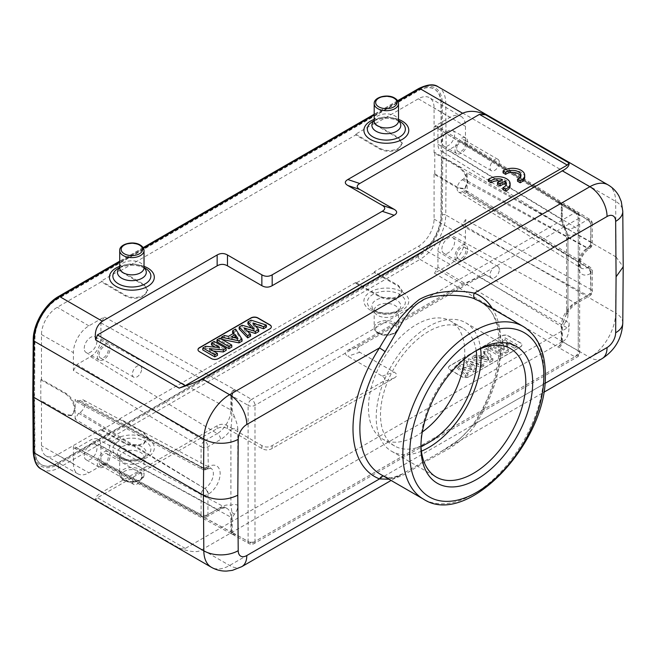 <?xml version="1.0" encoding="UTF-8"?>
<svg xmlns="http://www.w3.org/2000/svg" width="656" height="656" viewBox="0 0 656 656"><rect width="100%" height="100%" fill="white"/><g stroke="black" fill="none" stroke-linecap="round" stroke-linejoin="round"><path stroke-width="0.49" stroke-dasharray="3.28 2.46" d="M95.661 499.839L179.145 548.039C182.056 549.146 184.098 549.277 185.271 548.449L567.268 327.902C568.613 327.287 569.211 325.622 569.064 322.924L485.571 274.725L479.454 277.201L359.75 346.311C356.405 348.295 356.405 350.279 359.75 352.264L394.141 372.124C397.487 374.109 397.487 376.093 394.141 378.077L272.183 448.491C268.739 450.426 265.303 450.426 261.859 448.491L227.468 428.639C224.032 426.703 220.596 426.703 217.152 428.639L97.449 497.748L95.661 499.839C94.382 498.183 96.621 495.567 102.369 492L59.729 467.384A2.435 1.402 60 0 1 58.007 464.407A34.046 19.655 120 0 1 33.932 450.746A2.435 1.419 -0.4 0 0 33.218 451.754M468.868 376.774A4.863 2.804 180 0 1 461.988 376.774L449.95 369.828A4.863 2.804 180 0 1 448.532 367.836A4.863 2.804 180 0 1 449.95 365.851L501.537 336.069A4.863 2.804 180 0 1 508.416 336.069L520.454 343.022A4.863 2.804 180 0 1 521.873 345.007A4.863 2.804 180 0 1 520.454 346.991L468.868 376.774L520.454 346.794A4.863 2.804 0 0 0 521.873 344.81A4.863 2.804 0 0 0 520.454 342.826L508.416 335.872A4.863 2.804 0 0 0 501.537 335.872L449.95 365.654A4.863 2.804 0 0 0 448.532 367.639A4.863 2.804 0 0 0 449.95 369.623L461.988 376.577A4.863 2.804 0 0 0 468.868 376.577M485.571 274.725L462.619 284.015L347.836 350.279C344.49 352.272 344.49 354.256 347.836 356.241L382.227 376.093C385.572 378.077 385.572 380.062 382.227 382.046L272.183 445.588C268.739 447.515 265.303 447.515 261.859 445.588L227.468 425.728C224.032 423.801 220.596 423.801 217.152 425.728L102.369 492M569.064 322.924C569.482 333.445 567.243 339.669 562.356 341.587L589.867 357.471L229.608 565.464A36.474 21.058 -60 0 1 211.371 567.268M41.484 469.188A36.474 21.058 120 0 0 59.729 467.384L419.979 259.391A2.435 1.402 -120 0 1 418.257 256.414A34.046 19.655 120 0 0 442.333 214.963L442.751 158.883L446.195 158.883L445.768 103.271A36.474 21.058 120 0 0 438.216 86.83M608.104 184.91A36.474 21.058 -60 0 1 615.656 201.351L616.074 256.963L446.195 158.883L445.768 214.979A2.435 1.394 0.4 0 0 442.333 214.963M622.782 322.998A24.321 13.915 0.4 0 0 615.656 313.06L616.074 256.963L623.2 266.828M388.992 479.241L402.423 473.911L391.099 480.454M383.629 476.141A4.863 3.952 111.2 0 1 384.728 476.363C390.189 478.765 396.093 477.945 402.448 473.903L543.668 392.37M441.365 451.426L459.257 439.512L474.337 424.178L544.841 383.465M385.17 476.576A99.704 57.564 120 0 1 380.521 474.345L384.728 476.363A4.863 3.952 111.2 0 1 385.17 476.576C394.379 482.742 409.656 471.393 421.144 464.079L449.237 448.573C462.078 440.274 470.86 432.214 475.567 424.383L473.698 423.514L474.337 424.178A104.566 60.368 120 0 0 500.864 344.261A104.566 60.368 120 0 0 492.541 308.771M475.051 351.321A74.169 42.82 120 0 0 473.361 352.264A74.169 42.82 120 0 0 420.914 443.103L420.914 447.072M420.914 443.103A74.169 42.82 120 0 0 420.939 445.039M473.361 352.264L476.797 350.279M421.414 451.172A74.169 42.82 -60 0 1 391.566 451.246A74.169 42.82 -60 0 1 376.208 417.29A74.169 42.82 -60 0 1 408.581 342.653A74.169 42.82 -60 0 1 465.735 322.785A74.169 42.82 -60 0 1 480.594 348.664M476.182 350.722A68.085 39.311 120 0 0 462.693 328.049A68.085 39.311 120 0 0 410.23 346.286A68.085 39.311 120 0 0 380.505 414.813A68.085 39.311 120 0 0 394.609 445.982A68.085 39.311 120 0 0 420.988 446.326M422.3 431.984A68.085 39.311 -60 0 1 382.571 439.028A68.085 39.311 -60 0 1 368.467 407.86A68.085 39.311 -60 0 1 398.192 339.341A68.085 39.311 -60 0 1 450.664 321.096A68.085 39.311 -60 0 1 464.76 352.264A68.085 39.311 -60 0 1 464.423 359.029M78.581 413.214L204.59 488.482A4.863 2.706 120.9 0 0 201.097 494.403L75.137 419.168L78.581 413.214L80.007 412.386A7.298 4.215 120 0 0 84.788 405.9A7.298 4.215 120 0 0 83.583 400.078A7.298 4.215 120 0 0 80.007 400.472L76.186 401.562L75.137 399.315L75.137 409.246C74.661 402.366 71.545 397.019 65.772 393.206L41.492 379.43L41.492 334.56A22.279 12.858 -60 0 1 57.244 307.27L101.295 281.842L125.362 295.979C131.553 298.98 137.744 299.005 143.935 296.077L147.78 290.69L143.935 285.262L119.859 271.117L355.749 134.931L379.816 149.076C386.007 152.069 392.198 152.102 398.389 149.166L402.235 143.779L398.389 138.35L374.314 124.214L418.339 98.794A22.279 12.858 -60 0 1 429.541 97.736A22.279 12.858 -60 0 1 434.083 107.896L434.083 152.766L457.954 166.788C463.62 170.658 466.687 176.038 467.154 182.917L464.456 188.912L457.954 188.231L434.083 174.209L434.772 173.807L434.772 152.364L434.083 152.766M434.502 126.321L436.97 126.1L437.937 128.305L561.265 204.615A4.863 2.854 121.7 0 0 560.298 202.409A4.863 2.854 121.7 0 0 557.772 202.589L434.502 126.321L449.975 117.383A21.886 12.636 120 0 1 460.988 116.342L429.541 97.736M564.496 226C566.907 231.757 568.055 236.062 567.932 238.915A4.863 2.804 180 0 1 566.505 236.931C566.932 236.045 565.915 232.372 563.455 225.902L561.766 219.58L561.766 204.967L562.356 205.394L562.356 219.99L564.496 226L563.447 225.894L567.932 234.946A24.141 13.94 -60 0 0 578.248 232.995L590.9 225.689A4.863 2.804 0 0 0 592.327 223.712A4.863 2.804 0 0 0 590.933 221.736A4.863 2.755 121.7 0 0 590.015 219.563A4.863 2.755 121.7 0 0 587.555 219.785L574.902 227.091A19.278 11.136 -60 0 1 565.087 227.944A19.278 11.136 -60 0 1 561.265 219.219L561.265 204.615A4.863 2.804 -0 0 1 561.766 204.967A4.863 3.264 130.9 0 0 560.921 202.868L577.272 212.519A4.863 4.863 0 0 1 579.674 216.718L579.674 352.805A4.863 4.863 0 0 1 577.239 357.02L253.979 543.652A4.863 4.863 0 0 1 249.149 543.668L232.486 534.304A4.863 2.247 110.9 0 1 231.502 532.082L232.208 532.41L232.208 517.814L234.348 514.271C236.759 511.303 237.907 508.318 237.792 505.325A4.863 2.804 0 0 0 230.912 505.325A24.141 13.94 -60 0 0 220.596 507.277L207.944 514.583A4.863 2.804 180 0 1 201.097 514.599L201.097 494.403A4.863 2.804 0 0 0 207.944 494.386L208.28 494.198A16.785 9.692 -60 0 0 210.223 492.886A16.785 9.692 -60 0 0 220.104 472.533A16.785 9.692 -60 0 0 208.28 466.785L207.944 446.785A4.863 2.804 -120 0 0 204.59 440.889A4.863 2.706 120.9 0 0 201.097 446.81L73.406 370.533L73.406 352.666A21.886 12.636 120 0 1 88.88 325.86L104.353 316.922L234.258 389.369A4.863 2.706 119.1 0 0 230.879 395.363A4.863 2.804 -0 0 0 231.502 395.65L234.258 389.369L251.576 399.397A4.863 2.78 120.4 0 0 248.107 405.334A4.863 2.804 0 0 0 254.987 405.334L578.248 218.702L578.248 354.789L254.987 541.43L254.987 405.334A4.863 2.804 -120 0 0 251.576 399.397L574.836 212.765A4.863 2.804 60 0 1 578.248 218.702A4.863 2.804 0 0 0 579.674 216.718A4.863 2.804 0 0 0 578.248 214.733A4.863 2.78 120.4 0 0 577.272 212.519A4.863 2.78 120.4 0 0 574.836 212.765L558.945 203.426A4.863 2.78 -59.6 0 1 561.38 203.188A4.863 2.78 -59.6 0 1 562.356 205.394L578.248 214.733L578.248 350.821A4.863 2.804 180 0 1 579.674 352.805A4.863 2.804 180 0 1 578.248 354.789A4.863 2.804 60 0 1 577.239 357.02A4.863 2.804 60 0 1 574.836 356.79A4.863 2.829 119.6 0 0 578.248 350.821L562.356 341.801A4.863 2.829 -60.4 0 1 558.945 347.778L574.836 356.79L251.576 543.43A4.863 2.804 -120 0 0 253.979 543.652A4.863 2.804 -120 0 0 254.987 541.43A4.863 2.804 180 0 1 248.107 541.43A4.863 2.829 119.6 0 0 249.149 543.668A4.863 2.829 119.6 0 0 251.576 543.43L235.676 534.41A4.863 2.829 -60.4 0 1 233.249 534.656L233.249 534.656A4.863 2.829 -60.4 0 1 232.208 532.41L248.107 541.43L248.107 405.334L232.208 396.003A4.863 2.78 -59.6 0 1 235.676 390.058M374.314 124.214L374.314 123.418L398.389 137.555L402.235 142.983L398.389 148.371C392.198 151.306 386.007 151.274 379.816 148.281L355.749 134.136L355.749 134.931M374.314 123.418L355.749 134.136M34.202 394.363L34.62 449.942A32.587 18.811 120 0 0 41.369 464.628A32.587 18.811 120 0 0 57.662 463.013L417.913 255.02A32.587 18.811 120 0 0 440.955 215.348L441.373 159.277L440.955 103.697A32.587 18.811 120 0 0 434.206 89.011A32.587 18.811 120 0 0 417.913 90.626L57.662 298.611A32.587 18.811 120 0 0 34.62 338.291L34.547 394.559L34.965 338.488A32.587 18.811 -60 0 1 58.007 298.808L418.257 90.823A32.587 18.811 -60 0 1 434.551 89.208A32.587 18.811 -60 0 1 441.299 103.894L441.373 159.277M434.083 174.209L434.083 219.079A22.279 12.858 -60 0 1 418.339 246.361L374.314 271.781L398.389 285.434L402.235 290.731L398.389 296.061C392.198 299.005 386.007 299.038 379.816 296.151L355.749 282.498L355.749 283.294L374.314 272.568L374.314 271.781M355.749 282.498L119.859 418.684L143.935 432.337L147.78 437.634L143.935 442.972C137.744 445.916 131.553 445.941 125.362 443.062L101.295 429.409L101.295 430.197L119.859 419.479L119.859 418.684M101.295 429.409L57.244 454.838A22.279 12.858 -60 0 1 46.174 455.986A22.279 12.858 -60 0 1 41.492 445.744L41.492 400.873L65.772 414.649L72.398 415.264L71.693 415.674L65.083 415.043L40.803 401.267L41.492 400.873M41.492 379.43L40.803 379.824L40.803 401.267M119.859 271.117L119.859 270.321L101.295 281.047L101.295 281.842M441.718 159.474L441.299 215.545A32.587 18.811 -60 0 1 418.257 255.225L58.007 463.21A32.587 18.811 -60 0 1 41.713 464.825A32.587 18.811 -60 0 1 34.965 450.139L34.547 394.559M442.751 158.883L442.333 103.287A34.046 19.655 120 0 0 418.257 89.634L58.007 297.619A34.046 19.655 120 0 0 33.932 339.07L33.513 395.15L32.8 396.15M179.145 548.039C190.543 552.221 198.194 552.737 202.097 549.58L562.356 341.587M118.433 456.888L121.655 458.749A14.44 8.339 0 0 0 142.073 458.749L142.073 458.749A14.44 8.339 0 0 0 142.754 447.384A14.44 8.339 0 0 0 142.073 446.966A14.44 8.339 0 0 0 121.655 446.966A14.44 8.339 0 0 0 120.983 458.331A14.44 8.339 0 0 0 121.655 458.749L118.433 456.888A18.999 10.972 180 0 1 118.433 441.373A18.999 10.972 180 0 1 144.025 440.701A18.999 10.972 180 0 1 145.304 441.373A18.999 10.972 180 0 1 145.304 456.888L145.304 456.888A18.999 10.972 180 0 1 119.712 457.568A18.999 10.972 180 0 1 118.433 456.888L118.433 456.888C127.387 461.02 136.35 461.02 145.304 456.888L142.073 458.749L144.025 457.355A12.161 7.019 180 0 1 136.522 463.833A12.161 7.019 180 0 1 123.271 462.316A12.161 7.019 180 0 1 122.697 461.963A12.161 7.019 180 0 1 119.712 457.355A12.161 7.019 180 0 1 127.215 450.869A12.161 7.019 180 0 1 140.466 452.386A12.161 7.019 180 0 1 141.032 452.738A12.161 7.019 180 0 1 144.025 457.355L144.025 474.575A12.161 7.019 0 0 0 140.466 469.614A12.161 7.019 0 0 0 139.654 469.179A12.161 7.019 0 0 0 126.706 468.22A12.161 7.019 0 0 0 119.712 474.575A12.161 7.019 0 0 0 123.271 479.536A12.161 7.019 0 0 0 124.082 479.971A12.161 7.019 0 0 0 137.022 480.93A12.161 7.019 0 0 0 144.025 474.575C144.64 481.069 130.708 484.71 123.574 480.208C121.048 478.7 119.761 476.822 119.712 474.575L119.663 457.052L121.655 458.749M372.92 309.96L376.142 311.83A14.44 8.339 0 0 0 396.56 311.83L396.56 311.83A14.44 8.339 0 0 0 397.241 300.456A14.44 8.339 0 0 0 396.56 300.038A14.44 8.339 0 0 0 376.142 300.038A14.44 8.339 0 0 0 375.47 311.403A14.44 8.339 0 0 0 376.142 311.83L372.92 309.96A18.999 10.972 180 0 1 372.92 294.446A18.999 10.972 180 0 1 398.512 293.773A18.999 10.972 180 0 1 399.791 294.446A18.999 10.972 180 0 1 399.791 309.96L399.791 309.96A18.999 10.972 180 0 1 374.199 310.641A18.999 10.972 180 0 1 372.92 309.96L372.92 309.96C381.874 314.093 390.837 314.093 399.791 309.96L396.56 311.83L398.512 310.427A12.161 7.019 180 0 1 391.009 316.914A12.161 7.019 180 0 1 377.758 315.388A12.161 7.019 180 0 1 377.184 315.036A12.161 7.019 180 0 1 374.191 310.427A12.161 7.019 180 0 1 381.702 303.941A12.161 7.019 180 0 1 394.953 305.458A12.161 7.019 180 0 1 395.519 305.811A12.161 7.019 180 0 1 398.512 310.427L398.512 327.647A12.161 7.019 0 0 0 394.953 322.686A12.161 7.019 0 0 0 393.772 322.088A12.161 7.019 0 0 0 380.988 321.35A12.161 7.019 0 0 0 374.191 327.647A12.161 7.019 0 0 0 377.758 332.608A12.161 7.019 0 0 0 378.93 333.207A12.161 7.019 0 0 0 391.722 333.945A12.161 7.019 0 0 0 398.512 327.647C399.127 334.15 385.195 337.791 378.061 333.281C375.535 331.772 374.248 329.894 374.191 327.647L374.15 310.124L376.142 311.83M524.71 177.284A12.161 7.019 0 0 0 516.584 170.658A12.161 7.019 0 0 0 503.07 172.889M517.535 181.245A8.495 4.904 0 0 0 521.003 177.292A8.495 4.904 0 0 0 520.823 176.3M510.114 185.697A12.161 7.019 0 0 0 501.988 179.072A12.161 7.019 0 0 0 488.466 181.302M497.486 184.459L502.488 181.573A8.495 4.904 0 0 0 500.102 180.966M502.931 189.65A8.495 4.904 0 0 0 506.399 185.697A8.495 4.904 0 0 0 506.227 184.705M271.338 326.934A4.863 2.804 180 0 1 271.338 327.041A4.863 2.804 180 0 1 269.919 329.025L218.333 358.807A4.863 2.804 180 0 1 211.453 358.807L199.416 351.854A4.863 2.804 180 0 1 197.989 349.869A4.863 2.804 180 0 1 197.997 349.771M247.886 323.875L251.018 322.063L266.475 327.041M251.658 328.066L254.044 330.706L242.187 327.164L239.12 328.935M250.592 336.208L244.385 330.083L247.181 330.96M258.743 331.501L253.093 325.22L255.52 326.04M221.269 339.013L221.917 339.382M242.08 341.12L235.627 330.952L232.552 332.723M233.167 333.609L234.11 334.986L228.378 338.291L224.401 337.43L221.252 339.25M216.915 341.751L219.809 340.087L231.839 347.032M211.445 344.917L214.127 343.359L226.164 350.312M219.53 347.532L219.293 349.443L215.332 347.163M219.293 349.443L205.664 348.246L202.77 349.919M209.207 348.623L209.453 350.681L217.489 355.322M209.453 350.681L213.389 351.034M251.035 320.136L251.018 322.063M252.88 323.105L253.093 325.22M244.155 327.975L244.385 330.083M242.203 325.237L242.187 327.164M254.241 328.836L254.044 330.706M224.418 335.503L224.401 337.43M228.403 336.364L228.378 338.291M234.208 333.01L234.11 334.986M235.586 329.058L235.627 330.952M233.749 337.528L231.338 338.922L231.183 336.954M236.217 338.078L237.775 340.366L231.338 338.922M237.931 338.463L237.775 340.366M219.809 338.168L219.809 340.087M214.127 341.448L214.127 343.359M205.697 346.311L205.664 348.246M502.488 181.573L502.488 179.588M142.073 266.426L144.025 267.558L142.073 266.426A14.44 8.339 180 0 1 144.025 267.828A12.161 7.019 0 0 0 140.466 262.867A12.161 7.019 0 0 0 139.851 262.539A12.161 7.019 0 0 0 126.829 261.441A12.161 7.019 0 0 0 119.712 267.828A14.44 8.339 180 0 1 121.655 266.426L121.655 266.426A14.44 8.339 180 0 1 141.352 266.041A14.44 8.339 180 0 1 142.073 266.426L144.074 268.132M396.56 119.507L398.512 120.63L396.56 119.507A14.44 8.339 180 0 1 398.512 120.901A12.161 7.019 0 0 0 394.953 115.94A12.161 7.019 0 0 0 394.338 115.612A12.161 7.019 0 0 0 381.316 114.513A12.161 7.019 0 0 0 374.191 120.909A14.44 8.339 180 0 1 376.142 119.507L376.142 119.507A14.44 8.339 180 0 1 395.839 119.113A14.44 8.339 180 0 1 396.56 119.507L398.561 121.204M434.772 173.807L458.634 187.829L465.145 188.51L467.843 182.516C467.293 175.685 464.227 170.306 458.634 166.386L434.772 152.364M467.154 172.987L463.718 178.94L587.555 247.919A4.863 2.903 119.1 0 0 590.933 241.933L467.154 172.987L467.154 192.839L590.933 269.337A4.863 2.755 121.7 0 0 590.015 267.164A4.863 2.755 121.7 0 0 587.555 267.386A4.863 2.804 60 0 1 590.9 273.29A4.863 2.804 0 0 0 592.327 271.313A4.863 2.804 0 0 0 590.933 269.337L590.933 289.534L465.448 219.637L465.448 237.505A21.886 12.636 120 0 1 449.975 264.311L434.502 273.249L557.772 346.967A4.863 2.903 120.9 0 0 561.265 341.046L437.937 267.287L434.502 273.249M460.988 116.342A21.886 12.636 120 0 1 465.448 126.321L465.448 144.189L590.933 221.736L590.933 241.933A4.863 2.804 180 0 1 592.327 243.901A4.863 2.804 180 0 1 590.9 245.885A4.863 2.804 60 0 1 589.892 248.107A4.863 2.804 60 0 1 587.555 247.919L587.21 248.116A4.863 2.804 -120 0 0 589.555 248.304A4.863 2.804 -120 0 0 590.564 246.082L590.9 225.689A4.863 2.804 60 0 0 587.555 219.785L462.013 142.204L464.481 141.983L465.448 144.189M437.937 128.305L437.937 144.189A14.588 8.421 120 0 0 440.824 150.79A14.588 8.421 120 0 0 448.253 150.142L462.013 142.204M563.397 225.779L565.087 227.944L440.824 150.79M441.89 141.901A9.004 5.199 -60 0 1 445.818 132.848A9.004 5.199 -60 0 1 452.755 130.437A9.004 5.199 -60 0 1 454.616 134.554A9.004 5.199 -60 0 1 450.688 143.615A9.004 5.199 -60 0 1 443.751 146.026A9.004 5.199 -60 0 1 441.89 141.901M558.945 203.426L557.772 202.589A4.863 3.264 130.9 0 1 560.921 202.868L560.921 202.868A4.863 4.863 0 0 0 560.298 202.409L436.97 126.1M567.932 314.724C568.055 317.709 566.907 320.694 564.496 323.67L563.447 321.005L567.932 310.747A4.863 2.804 0 0 0 566.505 312.74L566.505 312.74A4.863 2.804 0 0 0 567.932 314.724L567.932 238.915M562.356 327.205A4.863 2.804 180 0 1 561.766 326.795A4.863 2.804 0 0 0 561.265 326.434L561.265 341.046A4.863 2.804 180 0 1 561.766 341.407L562.356 341.801L562.356 327.205L564.496 323.67M237.792 429.524C237.907 426.671 236.759 422.366 234.348 416.601L231.953 417.282L230.912 429.524A4.863 2.804 180 0 1 237.792 429.524L237.792 505.325M232.208 410.599A4.863 2.804 0 0 0 231.502 410.254L231.502 395.65L232.208 396.003L232.208 410.599L234.348 416.601M73.406 370.533L76.842 364.58L90.602 356.634A14.588 8.421 120 0 0 100.917 338.767L100.917 322.883L104.353 316.922M84.239 348.393A9.004 5.199 -60 0 1 88.166 339.341A9.004 5.199 -60 0 1 95.104 336.93A9.004 5.199 -60 0 1 96.965 341.046A9.004 5.199 -60 0 1 93.037 350.107A9.004 5.199 -60 0 1 86.1 352.518A9.004 5.199 -60 0 1 84.239 348.393M40.803 379.824L65.083 393.6C70.774 397.462 73.898 402.809 74.448 409.639L71.709 415.666M75.137 419.168L75.137 409.246L72.398 415.264M232.208 517.814A4.863 2.804 0 0 0 231.502 517.477L231.502 532.082A4.863 2.804 180 0 1 230.879 531.795A4.863 2.755 118.3 0 0 231.921 534.041A4.863 2.755 118.3 0 0 234.258 533.746L104.353 463.849L88.88 472.787A21.886 12.636 120 0 1 78.007 473.911A21.886 12.636 120 0 1 73.406 463.849L73.406 445.982L201.097 514.599A4.863 2.854 118.3 0 0 202.204 516.879A4.863 2.854 118.3 0 0 204.59 516.616L217.243 509.318A19.278 11.136 -60 0 1 226.705 508.261A19.278 11.136 -60 0 1 230.879 517.182A4.863 2.804 0 0 0 231.502 517.477L231.953 512.393L230.912 505.325L230.912 429.524A24.141 13.94 -60 0 1 220.596 439.487L207.944 446.785A4.863 2.804 0 0 1 201.097 446.81L201.097 466.998A4.863 2.854 118.3 0 0 202.204 469.278A4.863 2.854 118.3 0 0 204.59 469.015L204.934 468.819A11.923 6.88 -60 0 1 210.781 468.171A11.923 6.88 -60 0 1 212.749 477.683A11.923 6.88 -60 0 1 204.934 488.294A4.863 2.804 60 0 1 208.28 494.198M78.581 401.3L204.59 469.015A4.863 2.804 -120 0 0 206.935 469.212A4.863 2.804 -120 0 0 207.944 466.982A4.863 2.804 180 0 1 201.097 466.998L75.137 399.315M100.917 322.883L230.879 395.363L230.879 409.967A4.863 2.804 180 0 0 231.502 410.254L231.953 417.282M234.348 514.271L231.953 512.393M104.353 463.849L101.967 464.12L100.917 461.865L100.917 445.982A14.588 8.421 120 0 0 97.76 439.225A14.588 8.421 120 0 0 90.602 440.028L76.842 447.966L74.456 448.237L73.406 445.982M84.239 455.617A9.004 5.199 -60 0 1 88.166 446.556A9.004 5.199 -60 0 1 95.104 444.145A9.004 5.199 -60 0 1 96.965 448.261A9.004 5.199 -60 0 1 93.037 457.322A9.004 5.199 -60 0 1 86.1 459.733A9.004 5.199 -60 0 1 84.239 455.617M101.295 430.197L125.362 443.858C131.553 446.736 137.744 446.703 143.935 443.759L147.78 438.429L143.935 433.132L119.859 419.479M355.749 283.294L379.816 296.947C386.007 299.833 392.198 299.8 398.389 296.856L402.235 291.518L398.389 286.229L374.314 272.568M465.448 219.637L462.013 225.59L448.253 233.536A14.588 8.421 120 0 0 437.937 251.404L437.937 267.287M441.89 249.124A9.004 5.199 -60 0 1 445.818 240.063A9.004 5.199 -60 0 1 452.755 237.652A9.004 5.199 -60 0 1 454.616 241.777A9.004 5.199 -60 0 1 450.688 250.83A9.004 5.199 -60 0 1 443.751 253.241A9.004 5.199 -60 0 1 441.89 249.124M563.447 321.005L561.766 326.795L561.766 341.407C561.52 343.908 560.191 345.761 557.772 346.967L558.945 347.778M462.013 225.59L587.555 295.52A4.863 2.903 119.1 0 0 590.933 289.534A4.863 2.804 180 0 1 592.327 291.502A4.863 2.804 180 0 1 590.9 293.486L578.248 300.784A24.141 13.94 -60 0 0 567.932 310.747L567.932 234.946A4.863 2.804 180 0 0 566.505 236.931L566.505 312.74L565.718 316.299M463.718 178.94L462.283 179.769A7.298 4.215 120 0 0 457.544 186.132A7.298 4.215 120 0 0 458.577 192.003A7.298 4.215 120 0 0 462.283 191.683L463.718 190.855L466.186 190.642L467.154 192.839M467.687 249.321A9.004 5.199 120 0 0 465.826 245.196A9.004 5.199 120 0 0 458.888 247.607A9.004 5.199 120 0 0 454.961 256.668A9.004 5.199 120 0 0 456.822 260.785A9.004 5.199 120 0 0 463.759 258.374A9.004 5.199 120 0 0 467.687 249.321M456.683 255.676A6.568 3.788 -60 0 1 459.544 249.067A6.568 3.788 -60 0 1 464.604 247.304A6.568 3.788 -60 0 1 465.965 250.313A6.568 3.788 -60 0 1 463.103 256.922A6.568 3.788 -60 0 1 458.044 258.677A6.568 3.788 -60 0 1 456.683 255.676M499.323 269.575A6.568 3.788 120 0 0 497.961 266.566A6.568 3.788 120 0 0 492.902 268.329A6.568 3.788 120 0 0 490.04 274.93A6.568 3.788 120 0 0 491.401 277.939A6.568 3.788 120 0 0 496.461 276.176A6.568 3.788 120 0 0 499.323 269.575M110.036 455.805A9.004 5.199 120 0 0 108.166 451.689A9.004 5.199 120 0 0 101.229 454.1A9.004 5.199 120 0 0 97.301 463.161A9.004 5.199 120 0 0 99.171 467.277A9.004 5.199 120 0 0 106.1 464.866A9.004 5.199 120 0 0 110.036 455.805M99.023 462.16A6.568 3.788 -60 0 1 101.893 455.559A6.568 3.788 -60 0 1 106.953 453.796A6.568 3.788 -60 0 1 108.314 456.806A6.568 3.788 -60 0 1 105.444 463.415A6.568 3.788 -60 0 1 100.384 465.17A6.568 3.788 -60 0 1 99.023 462.16M141.671 476.059A6.568 3.788 120 0 0 140.31 473.058A6.568 3.788 120 0 0 135.251 474.813A6.568 3.788 120 0 0 132.381 481.422A6.568 3.788 120 0 0 133.742 484.431A6.568 3.788 120 0 0 138.801 482.668A6.568 3.788 120 0 0 141.671 476.059M110.036 348.59A9.004 5.199 120 0 0 108.166 344.474A9.004 5.199 120 0 0 101.229 346.885A9.004 5.199 120 0 0 97.301 355.937A9.004 5.199 120 0 0 99.171 360.062A9.004 5.199 120 0 0 106.1 357.651A9.004 5.199 120 0 0 110.036 348.59M99.023 354.945A6.568 3.788 -60 0 1 101.893 348.336A6.568 3.788 -60 0 1 106.953 346.581A6.568 3.788 -60 0 1 108.314 349.582A6.568 3.788 -60 0 1 105.444 356.192A6.568 3.788 -60 0 1 100.384 357.955A6.568 3.788 -60 0 1 99.023 354.945M141.671 368.844A6.568 3.788 120 0 0 140.31 365.843A6.568 3.788 120 0 0 135.251 367.598A6.568 3.788 120 0 0 132.381 374.207A6.568 3.788 120 0 0 133.742 377.208A6.568 3.788 120 0 0 138.801 375.453A6.568 3.788 120 0 0 141.671 368.844M467.687 142.098A9.004 5.199 120 0 0 465.826 137.981A9.004 5.199 120 0 0 458.888 140.392A9.004 5.199 120 0 0 454.961 149.453A9.004 5.199 120 0 0 456.822 153.57A9.004 5.199 120 0 0 463.759 151.159A9.004 5.199 120 0 0 467.687 142.098M456.683 148.453A6.568 3.788 -60 0 1 459.544 141.852A6.568 3.788 -60 0 1 464.604 140.089A6.568 3.788 -60 0 1 465.965 143.098A6.568 3.788 -60 0 1 463.103 149.699A6.568 3.788 -60 0 1 458.044 151.462A6.568 3.788 -60 0 1 456.683 148.453M499.323 162.352A6.568 3.788 120 0 0 497.961 159.351A6.568 3.788 120 0 0 492.902 161.105A6.568 3.788 120 0 0 490.04 167.715A6.568 3.788 120 0 0 491.401 170.724A6.568 3.788 120 0 0 496.461 168.961A6.568 3.788 120 0 0 499.323 162.352M119.859 270.321L143.935 284.466L147.78 289.895L143.935 295.282C137.744 298.218 131.553 298.185 125.362 295.184L101.295 281.047M459.946 363.859L456.814 365.663L465.432 374.592L468.392 372.879L462.283 366.86L473.165 370.123L476.609 368.139L470.713 361.833L481.315 365.417L484.226 363.736L468.712 358.799L465.645 360.57L471.787 367.409L459.946 363.859L459.963 365.9L456.92 367.663L456.814 365.663M486.58 348.475L492.886 358.742L489.827 360.505L472.213 356.774L475.28 355.003L479.192 355.905L484.915 352.592L483.439 350.296L486.58 348.475L486.547 350.55L483.538 352.288L483.439 350.296M490.918 345.974L488.031 347.647L500.061 354.593L502.955 352.92L490.918 345.974L490.918 348.024L488.146 349.632L488.031 347.647M496.395 342.817L493.706 344.367L505.743 351.313L508.556 349.689L506.383 341.661L514.419 346.302L517.1 344.753L505.071 337.807L502.168 339.48L504.243 347.344L496.395 342.817L496.395 344.867L493.82 346.352L493.706 344.367M456.92 367.663L465.448 376.495L465.432 374.592M465.448 376.495L468.286 374.855L468.392 372.879M468.286 374.855L462.062 368.721L462.283 366.86M462.062 368.721L473.148 372.05L473.165 370.123M473.148 372.05L476.502 370.115L476.609 368.139M476.502 370.115L470.491 363.686L470.713 361.833M470.491 363.686L481.299 367.344L481.315 365.417M481.299 367.344L484.087 365.736L484.226 363.736M484.087 365.736L468.728 360.841L468.712 358.799M468.728 360.841L465.744 362.563L465.645 360.57M465.744 362.563L471.992 369.508L471.787 367.409M471.992 369.508L459.963 365.9M483.538 352.288L485.014 354.593L479.216 357.946L475.297 357.044L472.361 358.742L489.802 362.432L492.787 360.71L486.547 350.55M492.787 360.71L492.886 358.742M485.014 354.593L484.915 352.592M479.216 357.946L479.192 355.905M475.297 357.044L475.28 355.003M472.361 358.742L472.213 356.774M489.802 362.432L489.827 360.505M481.963 358.561L486.055 356.2L488.663 360.095L481.963 358.561L482.111 356.561L486.022 354.306L486.055 356.2M482.111 356.561L488.515 358.02L486.022 354.306M488.663 360.095L488.515 358.02M488.146 349.632L500.061 356.511L500.061 354.593M500.061 356.511L502.832 354.904L502.955 352.92M502.832 354.904L490.918 348.024M493.82 346.352L505.743 353.231L505.743 351.313M505.743 353.231L508.466 351.657L508.556 349.689M508.466 351.657L506.252 343.506L506.383 341.661M506.252 343.506L514.419 348.221L514.419 346.302M514.419 348.221L516.985 346.737L517.1 344.753M516.985 346.737L505.071 339.857L505.071 337.807M505.071 339.857L502.258 341.481L502.168 339.48M502.258 341.481L504.366 349.476L504.243 347.344M504.366 349.476L496.395 344.867M185.271 548.449L97.449 497.748M479.454 277.201L567.268 327.902M347.836 350.279L359.75 346.311M602.019 358.676A24.321 14.038 -120 0 1 589.867 357.471A36.474 21.058 -60 0 0 615.656 313.06L445.768 214.979A36.474 21.058 120 0 1 419.979 259.391L462.619 284.015M241.769 566.669A24.321 14.038 60 0 1 229.608 565.464L202.097 549.58M523.209 326.483A99.704 57.564 -60 0 1 543.857 372.124A99.704 57.564 -60 0 1 543.857 373.01A99.704 57.564 -60 0 1 499.987 472.828A99.704 57.564 -60 0 1 423.514 499.167M475.567 424.383A99.704 57.564 120 0 0 500.864 348.188A99.704 57.564 120 0 0 500.872 347.303A99.704 57.564 120 0 0 480.225 301.662C507.006 314.232 505.973 375.978 473.698 423.514C464.981 435.412 454.198 444.727 441.349 451.443M418.339 98.794L449.975 117.383M88.88 325.86L57.244 307.27M398.389 138.35L398.389 137.555M379.816 148.281L379.816 149.076M33.513 395.15L33.932 450.746M418.257 256.414L58.007 464.407M442.333 103.287A2.435 1.419 179.6 0 1 445.768 103.271L615.656 201.351A24.321 14.161 179.6 0 1 622.782 211.265M418.766 88.519A2.435 1.402 -120 0 0 418.257 89.634M58.007 297.619A2.435 1.402 60 0 1 58.507 296.504M33.218 340.046A2.435 1.394 -179.6 0 1 33.932 339.07M115.997 457.134A22.443 12.956 180 0 1 115.997 438.807A22.443 12.956 180 0 1 147.739 438.807A22.443 12.956 180 0 1 147.739 457.134A22.443 12.956 180 0 1 115.997 457.134M370.484 310.206A22.443 12.956 180 0 1 370.484 291.879A22.443 12.956 180 0 1 402.218 291.879A22.443 12.956 180 0 1 402.218 310.206A22.443 12.956 180 0 1 370.484 310.206M217.152 428.639L217.152 425.728M227.468 425.728L227.468 428.639M261.859 448.491L261.859 445.588M272.183 445.588L272.183 448.491M394.141 378.077L382.227 382.046M382.227 376.093L394.141 372.124M359.75 352.264L347.836 356.241M124.304 480.135A10.701 6.175 0 0 0 139.433 480.135A10.701 6.175 0 0 0 139.433 471.402A10.701 6.175 0 0 0 124.304 471.402A10.701 6.175 0 0 0 124.304 480.135M378.791 333.207A10.701 6.175 0 0 0 379.824 333.732A10.701 6.175 0 0 0 394.387 332.92A10.701 6.175 0 0 0 393.92 324.474A10.701 6.175 0 0 0 392.887 323.949A10.701 6.175 0 0 0 378.315 324.761A10.701 6.175 0 0 0 378.791 333.207M397.954 101.352L374.191 115.071M143.467 248.28L119.712 261.998M144.025 266.328A22.443 12.956 0 0 0 119.712 266.328M398.512 119.4A22.443 12.956 0 0 0 374.191 119.4M145.304 268.296A18.999 10.972 0 0 0 118.433 268.296C127.387 264.163 136.35 264.163 145.304 268.296M119.712 250.608A12.161 7.019 180 0 1 127.215 244.122A12.161 7.019 180 0 1 140.466 245.647A12.161 7.019 180 0 1 141.516 246.336A12.161 7.019 180 0 1 144.025 250.608M399.791 121.368A18.999 10.972 0 0 0 372.92 121.368C381.874 117.235 390.828 117.235 399.791 121.368M374.191 103.681A12.161 7.019 180 0 1 381.702 97.195A12.161 7.019 180 0 1 394.953 98.72A12.161 7.019 180 0 1 395.707 99.195A12.161 7.019 180 0 1 398.512 103.681M458.634 166.386L457.954 166.788M457.954 188.231L458.634 187.829M465.448 126.321L434.083 107.896M437.937 251.404L561.265 326.434A19.278 11.136 -60 0 1 574.902 302.826L587.555 295.52A4.863 2.804 60 0 0 589.892 295.708A4.863 2.804 60 0 0 590.9 293.486L590.564 273.486A16.785 9.692 -60 0 1 578.715 267.418A16.785 9.692 -60 0 1 589.186 246.959A16.785 9.692 -60 0 1 590.564 246.082M578.248 232.995A4.863 2.804 -120 0 0 574.902 227.091L448.253 150.142M437.937 144.189L561.265 219.219A4.863 2.804 180 0 1 561.766 219.58A4.863 2.804 180 0 0 562.356 219.99M90.602 356.634L217.243 433.583A19.278 11.136 -60 0 0 230.879 409.967L100.917 338.767M41.492 334.56L73.406 352.666M65.772 393.206L65.083 393.6M65.083 415.043L65.772 414.649M73.406 463.849L41.492 445.744M76.842 447.966L204.59 516.616A4.863 2.804 -120 0 0 206.935 516.805A4.863 2.804 -120 0 0 207.944 514.583L207.944 494.386A4.863 2.804 -120 0 0 204.59 488.482L80.007 412.386M208.28 466.785A4.863 2.804 60 0 1 207.271 469.015A4.863 2.804 60 0 1 204.934 468.819L80.007 400.472M76.842 364.58L204.59 440.889L217.243 433.583A4.863 2.804 60 0 1 220.596 439.487M220.596 507.277A4.863 2.804 60 0 1 219.588 509.507A4.863 2.804 60 0 1 217.243 509.318L90.602 440.028M449.975 264.311L418.339 246.361M101.967 464.12L231.921 534.041A4.863 4.863 0 0 0 232.486 534.304A4.863 2.247 110.9 0 0 234.258 533.746L235.676 534.41M57.244 454.838L88.88 472.787M125.362 443.062L125.362 443.858M143.935 433.132L143.935 432.337M379.816 296.151L379.816 296.947M398.389 286.229L398.389 285.434M434.083 219.079L465.448 237.505M448.253 233.536L574.902 302.826A4.863 2.804 -120 0 0 577.239 303.015A4.863 2.804 -120 0 0 578.248 300.784M462.283 179.769L587.21 248.116A11.923 6.88 -60 0 0 586.234 248.747A11.923 6.88 -60 0 0 579.281 259.145A11.923 6.88 -60 0 0 581.142 268.107L580.191 265.869C579.789 259.366 582.913 253.511 589.555 248.304L589.892 248.107A4.863 4.863 0 0 0 592.327 243.901L592.327 223.704M590.564 273.486A4.863 2.804 -120 0 0 587.21 267.582L462.283 191.683M463.718 190.855L587.21 267.582A11.923 6.88 -60 0 1 581.142 268.107L458.577 192.003M100.917 445.982L230.879 517.182L230.879 531.795L100.917 461.865M125.362 295.184L125.362 295.979M143.935 285.262L143.935 284.466M465.735 322.785L510.442 348.59M391.566 451.246L436.273 477.06M394.609 445.982L382.571 439.028M462.693 328.049L450.664 321.096M402.235 142.967L402.235 143.762M397.602 100.729L374.191 114.251M143.115 247.656L119.712 261.17M521.003 177.292L521.003 175.308M506.399 185.697L506.399 183.713M119.663 268.132L121.655 266.426L119.712 267.558M374.15 121.204L376.142 119.507L374.191 120.63M465.161 188.502L464.456 188.912M592.327 223.737A4.863 4.863 0 0 0 590.015 219.563L464.481 141.983M76.186 401.562L202.204 469.278A4.863 4.863 0 0 0 206.935 469.212L210.781 468.171L83.583 400.078M74.456 448.237L202.204 516.879A4.863 4.863 0 0 0 206.935 516.805L219.588 509.507C220.26 508.375 227.361 507.244 226.705 508.261L97.76 439.225M147.78 438.446L147.78 437.65M402.235 291.543L402.235 290.747M592.327 271.305L592.327 291.502A4.863 4.863 0 0 1 589.892 295.708L577.239 303.015C572.688 305.729 568.842 310.173 565.702 316.34M466.186 190.642L590.015 267.164A4.863 4.863 0 0 1 592.327 271.338M465.826 245.196L452.755 237.652M456.822 260.785L443.751 253.241M497.961 266.566L464.604 247.304M491.401 277.939L458.044 258.677M78.007 473.911L46.174 455.986M108.166 451.689L95.104 444.145M99.171 467.277L86.1 459.733M140.31 473.058L106.953 453.796M133.742 484.431L100.384 465.17M108.166 344.474L95.104 336.93M99.171 360.062L86.1 352.518M140.31 365.843L106.953 346.581M133.742 377.208L100.384 357.955M465.826 137.981L452.755 130.437M456.822 153.57L443.751 146.026M497.961 159.351L464.604 140.089M491.401 170.724L458.044 151.462M147.78 289.87L147.78 290.665"/><path stroke-width="0.98" d="M623.2 266.828L616.074 276.816L615.656 332.74A24.321 13.915 0.4 0 0 622.782 322.998L623.2 266.984M32.8 396.158L33.513 397.142L203.401 495.223L203.819 439.126L33.932 341.038A2.435 1.394 -179.6 0 1 33.218 340.046L32.8 396.134L33.218 451.754A2.435 1.419 -0.4 0 0 33.932 452.747L203.819 550.835A36.474 21.058 -60 0 0 211.371 567.268C216.078 569.941 221.129 571.212 226.533 571.089L232.388 570.359L241.769 566.669A24.321 14.038 60 0 0 246.804 555.534L379.529 478.913L388.992 479.241M492.541 308.771A104.566 60.368 120 0 0 474.337 293.134C460.61 290.173 436.855 289.657 419.241 299.513C404.317 311.321 391.074 327.442 379.529 347.869L246.804 424.489A12.161 7.019 -60 0 0 238.21 439.299A24.321 13.915 -179.6 0 1 203.819 439.126A36.474 21.058 -60 0 1 229.608 394.707L589.867 186.722L562.356 170.839C567.243 168.256 569.482 165.64 569.064 163L567.268 165.091L479.454 114.39L485.571 114.8C477.035 110.79 469.384 110.274 462.619 113.258L347.836 179.531C344.49 181.515 344.49 183.5 347.836 185.484L382.227 205.336C385.572 207.329 385.572 209.313 382.227 211.298L272.183 274.831C268.739 276.766 265.303 276.766 261.859 274.831L227.468 254.979C224.032 253.044 220.596 253.044 217.152 254.979L102.369 321.243C96.621 325.483 94.382 331.706 95.661 339.915L97.449 334.937L185.271 385.638L179.145 388.114C190.543 384.416 198.194 381.325 202.097 378.824L562.356 170.839M623.2 266.795L622.782 211.265A24.321 14.161 179.6 0 1 615.656 221.384A12.161 7.019 -60 0 0 607.062 216.505L474.337 293.134A4.863 3.952 -68.8 0 0 475.567 299.439C468.515 294.511 430.516 292.74 421.144 301.276C415.199 304.261 408.918 311.206 402.317 322.129L385.17 351.624L379.529 347.869A104.566 60.368 120 0 0 353.002 427.778A104.566 60.368 120 0 0 379.529 478.913A4.863 3.952 111.2 0 1 383.629 476.141M420.914 447.072A79.032 45.633 120 0 0 476.797 479.339A79.032 45.633 120 0 0 532.68 382.546A79.032 45.633 120 0 0 476.797 350.279L476.797 350.279A79.032 45.633 120 0 0 420.914 447.072M420.939 445.039A74.169 42.82 120 0 0 436.273 477.06A74.169 42.82 120 0 0 473.361 473.386A74.169 42.82 120 0 0 525.809 382.546A74.169 42.82 120 0 0 510.442 348.59A74.169 42.82 120 0 0 475.051 351.321M480.594 348.664A74.169 42.82 -60 0 1 481.094 356.733A74.169 42.82 -60 0 1 421.414 451.172M420.988 446.326A68.085 39.311 120 0 0 476.797 359.217A68.085 39.311 120 0 0 476.182 350.722M464.423 359.029A68.085 39.311 -60 0 1 422.3 431.984M246.804 555.534A12.161 7.019 -60 0 1 238.21 550.663A24.321 14.161 -0.4 0 1 203.819 550.835L203.401 495.223C214.865 500.659 226.328 500.659 237.792 495.223L238.21 439.299M479.454 114.39L359.75 183.5C356.405 185.484 356.405 187.468 359.75 189.453L394.141 209.313C397.487 211.298 397.487 213.282 394.141 215.266L272.183 285.68C268.739 287.615 265.303 287.615 261.859 285.68L227.468 265.828C224.032 263.892 220.596 263.892 217.152 265.828L97.449 334.937M185.271 385.638L567.268 165.091M269.919 328.82A4.863 2.804 0 0 0 271.338 326.836A4.863 2.804 0 0 0 269.919 324.851L257.882 317.906A4.863 2.804 0 0 0 251.002 317.906L199.416 347.688A4.863 2.804 0 0 0 197.989 349.673A4.863 2.804 0 0 0 199.416 351.657L211.453 358.602A4.863 2.804 0 0 0 218.333 358.602L269.919 328.82M517.535 179.26L517.535 181.245L520.159 182.762A12.161 7.019 0 0 0 524.71 177.284L524.71 175.3A12.161 7.019 0 0 0 516.584 168.674A12.161 7.019 0 0 0 503.07 170.904L505.661 172.405A8.495 4.904 180 0 1 515.157 170.642A8.495 4.904 180 0 1 521.003 175.308A8.495 4.904 180 0 1 517.535 179.26L520.159 180.769A12.161 7.019 0 0 0 524.71 175.3M503.07 170.904L503.07 172.889L505.661 174.389L505.661 172.405M520.823 176.3A8.495 4.904 0 0 0 514.32 172.495A8.495 4.904 0 0 0 505.661 174.389M502.931 187.665L502.931 189.65L505.563 191.167A12.161 7.019 0 0 0 510.114 185.697L510.114 183.705A12.161 7.019 0 0 0 501.988 177.087A12.161 7.019 0 0 0 488.466 179.318L491.065 180.818A8.495 4.904 180 0 1 502.488 179.588L497.486 182.475L500.093 183.975L505.087 181.089A8.495 4.904 180 0 1 506.399 183.713A8.495 4.904 180 0 1 502.931 187.665L505.563 189.182A12.161 7.019 0 0 0 510.114 183.705M488.466 179.318L488.466 181.302L491.065 182.803L491.065 180.818M500.102 180.966A8.495 4.904 0 0 0 491.065 182.803M497.486 182.475L497.486 184.459L500.093 185.96L505.087 183.081L505.087 181.089M506.227 184.705A8.495 4.904 0 0 0 505.087 183.081M197.997 349.771A4.863 2.804 180 0 1 199.416 347.885L251.002 318.103A4.863 2.804 180 0 1 257.882 318.103L269.919 325.048A4.863 2.804 180 0 1 271.338 326.934M247.993 321.899L251.035 320.136L266.336 325.064L263.507 326.696L252.88 323.105L258.636 329.509L255.282 331.444L244.155 327.975L250.485 334.216L247.697 335.823L239.227 326.959L242.203 325.237L254.241 328.836L247.993 321.899L247.886 323.875L251.658 328.066M239.227 326.959L239.12 328.935L247.681 337.889L250.592 336.208L250.485 334.216M247.181 330.96L255.299 333.494L258.743 331.501L258.636 329.509M255.52 326.04L263.515 328.746L266.475 327.041L266.336 325.064M221.917 339.382L239.022 342.891L242.08 341.12L241.982 339.127L238.997 340.849L221.408 337.241L221.269 339.013M221.408 337.241L224.418 335.503L228.403 336.364L234.208 333.01L232.659 330.747L232.552 332.723L233.167 333.609M228.952 348.705L216.915 341.751L217.029 339.767L219.809 338.168L231.724 345.048L231.839 347.032L228.952 348.705L228.952 346.647L217.029 339.767M215.332 347.163L211.445 344.917L211.56 342.924L214.127 341.448L226.041 348.328L226.164 350.312L223.352 351.936L213.389 351.034M226.041 348.328L223.319 349.902L209.207 348.623L217.366 353.338L217.489 355.322L214.799 356.872L202.77 349.919L202.884 347.934L205.697 346.311L219.53 347.532L211.56 342.924M263.507 326.696L263.515 328.746M255.282 331.444L255.299 333.494M247.697 335.823L247.681 337.889M238.997 340.849L239.022 342.891M232.659 330.747L235.586 329.058L241.982 339.127M235.274 334.593L231.183 336.954L237.931 338.463L235.274 334.593L235.25 336.667L233.749 337.528M235.25 336.667L236.217 338.078M231.724 345.048L228.952 346.647M223.319 349.902L223.352 351.936M217.366 353.338L214.799 354.814L214.799 356.872M214.799 354.814L202.884 347.934M520.159 182.762L520.159 180.769M505.563 191.167L505.563 189.182M500.093 185.96L500.093 183.975M145.304 268.296L144.025 267.558L145.304 268.296A18.999 10.972 0 0 1 146.477 269.034A18.999 10.972 0 0 1 145.304 283.81A18.999 10.972 0 0 1 118.433 283.81A18.999 10.972 0 0 1 117.26 283.072A18.999 10.972 0 0 1 118.433 268.296L119.712 267.558M399.791 121.368L398.512 120.63L399.791 121.368A18.999 10.972 0 0 1 400.964 122.106A18.999 10.972 0 0 1 399.791 136.883A18.999 10.972 0 0 1 372.92 136.883A18.999 10.972 0 0 1 371.747 136.145A18.999 10.972 0 0 1 372.92 121.368L374.191 120.63M544.841 383.465L607.062 347.549A12.161 7.019 -60 0 0 615.656 332.74M615.656 221.384L616.074 276.816M543.668 392.37L602.019 358.676A24.321 14.038 -120 0 0 607.062 347.549M238.21 550.663L237.792 495.223M607.062 216.505A24.321 14.038 -120 0 0 589.867 186.722A36.474 21.058 -60 0 1 608.104 184.91L438.216 86.83A36.474 21.058 120 0 0 419.979 88.634A2.435 1.402 -120 0 0 418.766 88.519C427.573 84.288 434.059 83.722 438.216 86.83M202.097 378.824L229.608 394.707A24.321 14.038 60 0 1 246.804 424.489M385.17 351.624A99.704 57.564 120 0 0 359.873 427.819A99.704 57.564 120 0 0 359.873 428.704A99.704 57.564 120 0 0 380.521 474.345L423.514 499.167A99.704 57.564 -60 0 1 402.858 453.526A99.704 57.564 -60 0 1 402.866 452.64A99.704 57.564 -60 0 1 446.736 352.821A99.704 57.564 -60 0 1 523.209 326.483C537.805 335.675 545.161 351.55 545.284 374.109C547.973 441.422 467.523 528.293 423.514 499.167M523.209 326.483L480.225 301.662A99.704 57.564 120 0 0 475.567 299.439M543.857 376.905A94.841 54.751 120 0 0 543.857 376.06A94.841 54.751 -60 0 0 477.133 337.184A94.841 54.751 -60 0 0 409.746 452.714A94.841 54.751 120 0 0 409.738 453.526A94.841 54.751 -60 0 0 476.445 492.443A94.841 54.751 -60 0 0 543.857 376.905M462.619 113.258L419.979 88.634L397.954 101.352M485.571 114.8L569.064 163M179.145 388.114L95.661 339.915M119.712 261.17L58.507 296.504A2.435 1.402 60 0 1 59.729 296.627L102.369 321.243M119.712 261.998L59.729 296.627A36.474 21.058 120 0 0 33.932 341.038L33.513 397.142L33.932 452.747A36.474 21.058 120 0 0 41.484 469.188L211.371 567.268M374.191 115.071L143.467 248.28M119.712 266.328A22.443 12.956 0 0 0 115.997 286.377A22.443 12.956 0 0 0 147.739 286.377A22.443 12.956 0 0 0 147.739 268.05A22.443 12.956 0 0 0 144.025 266.328M374.191 119.4A22.443 12.956 0 0 0 370.484 139.449A22.443 12.956 0 0 0 402.218 139.449A22.443 12.956 0 0 0 402.218 121.13A22.443 12.956 0 0 0 398.512 119.4M359.75 183.5L347.836 179.531M217.152 254.979L217.152 265.828M227.468 265.828L227.468 254.979M261.859 274.831L261.859 285.68M272.183 285.68L272.183 274.831M382.227 211.298L394.141 215.266M394.141 209.313L382.227 205.336M347.836 185.484L359.75 189.453M119.712 268.042L119.712 250.608A12.161 7.019 180 0 0 122.221 254.881A12.161 7.019 180 0 0 123.271 255.569A12.161 7.019 180 0 0 136.522 257.095A12.161 7.019 180 0 0 144.025 250.608L144.025 267.828A14.44 8.339 180 0 1 142.073 278.218A14.44 8.339 180 0 1 122.385 278.611A14.44 8.339 180 0 1 121.655 278.218A14.44 8.339 180 0 1 119.712 267.828A12.161 7.019 0 0 0 123.271 272.798A12.161 7.019 0 0 0 123.886 273.126A12.161 7.019 0 0 0 136.907 274.224A12.161 7.019 0 0 0 144.025 267.828L144.025 268.042M139.433 245.049A10.701 6.175 180 0 1 140.359 245.656A10.701 6.175 180 0 1 138.924 254.061A10.701 6.175 180 0 1 124.304 253.782A10.701 6.175 180 0 1 123.377 253.175A10.701 6.175 180 0 1 124.812 244.77A10.701 6.175 180 0 1 139.433 245.049M398.504 121.114L398.512 120.909A14.44 8.339 180 0 1 396.56 131.29A14.44 8.339 180 0 1 376.872 131.684A14.44 8.339 180 0 1 376.142 131.29A14.44 8.339 180 0 1 374.191 120.901A12.161 7.019 0 0 0 377.758 125.87A12.161 7.019 0 0 0 378.364 126.198A12.161 7.019 0 0 0 391.386 127.297A12.161 7.019 0 0 0 398.512 120.909L398.512 103.681A12.161 7.019 180 0 1 391.009 110.167A12.161 7.019 180 0 1 377.758 108.65A12.161 7.019 180 0 1 377.003 108.166A12.161 7.019 180 0 1 374.191 103.681C373.576 97.186 387.516 93.546 394.65 98.047C397.175 99.556 398.463 101.434 398.512 103.681M393.92 98.121A10.701 6.175 180 0 1 393.92 106.862A10.701 6.175 180 0 1 378.791 106.862A10.701 6.175 180 0 1 378.791 98.121A10.701 6.175 180 0 1 393.92 98.121M241.769 566.669L391.099 480.454M608.104 184.91C612.77 187.657 616.394 191.396 618.985 196.128L621.281 201.564L622.782 211.265M58.507 296.504C44.928 304.015 33.054 324.466 33.218 340.046M33.218 451.754C33.989 461.291 36.744 467.097 41.484 469.188M418.766 88.519L397.602 100.729M374.191 114.251L143.115 247.656M144.025 250.608C143.976 248.362 142.688 246.484 140.163 244.975C133.029 240.473 119.089 244.106 119.712 250.608M374.191 103.681L374.199 121.114M622.782 322.998C621.904 338.414 614.992 350.312 602.019 358.676"/></g></svg>
